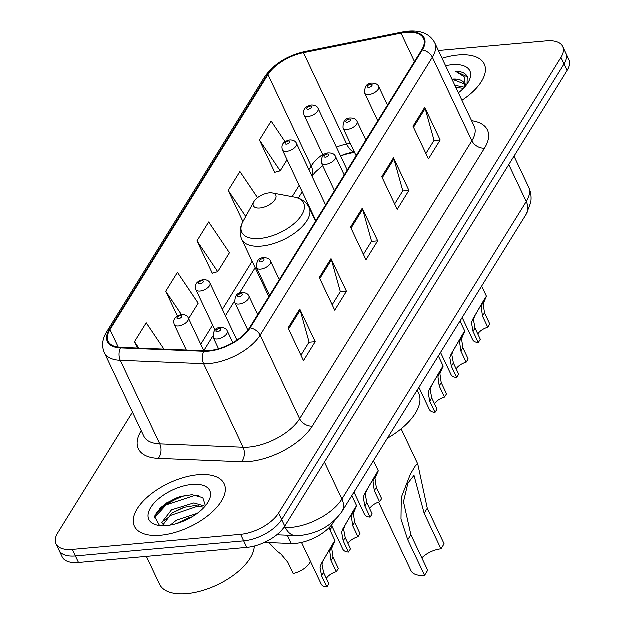 <?xml version="1.0" encoding="UTF-8"?>
<svg xmlns="http://www.w3.org/2000/svg" width="625" height="625" viewBox="0 0 625 625"><rect width="100%" height="100%" fill="white"/><g stroke="black" fill="none" stroke-linecap="round" stroke-linejoin="round"><path stroke-width="0.94" d="M354.617 152.461L350.75 153.234A41.367 20.18 -25.3 0 0 340.656 156.047M335 520.125L333.703 522.227A31.023 15.133 154.7 0 1 291.305 543.609L264.508 542.523M132.578 412.273L57.812 532.953A31.023 15.133 -25.3 0 0 56.063 543.859L62.234 556.914A31.023 15.133 -25.3 0 0 78.57 562.562L246.852 547.5A31.023 15.133 -25.3 0 0 284.859 526.242L567.188 70.547A31.023 15.133 -25.3 0 0 568.938 59.641L565.852 53.117A31.023 15.133 -25.3 0 1 564.102 64.023A31.023 15.133 -25.3 0 0 565.852 53.117L562.766 46.586A31.023 15.133 -25.3 0 0 546.43 40.938L438.477 50.602M56.063 543.859A31.023 15.133 -25.3 0 0 72.391 549.508L240.68 534.445A31.023 15.133 -25.3 0 0 278.688 513.18L281.773 519.711L564.102 64.023L281.773 519.711A31.023 15.133 -25.3 0 1 243.766 540.969A31.023 15.133 -25.3 0 0 281.773 519.711L284.859 526.242M72.391 549.508L75.477 556.039L243.766 540.969L75.477 556.039A31.023 15.133 -25.3 0 1 59.148 550.391A31.023 15.133 -25.3 0 0 75.477 556.039L78.57 562.562M458.188 55.086A49.641 24.219 -25.3 0 0 442.141 58.359A49.641 24.219 -25.3 0 1 458.188 55.086A49.641 24.219 -25.3 0 1 484.328 64.125A49.641 24.219 -25.3 0 0 458.188 55.086M198.125 474.852A49.641 24.219 -25.3 0 0 150.094 494.977A49.641 24.219 -25.3 0 0 134.5 526.32A49.641 24.219 -25.3 0 0 160.633 535.359A49.641 24.219 -25.3 0 0 208.664 515.234A49.641 24.219 -25.3 0 0 224.258 483.891A49.641 24.219 -25.3 0 0 198.125 474.852A49.641 24.219 -25.3 0 0 150.094 494.977A49.641 24.219 -25.3 0 0 134.5 526.32A49.641 24.219 -25.3 0 0 160.633 535.359A49.641 24.219 -25.3 0 0 208.664 515.234A49.641 24.219 -25.3 0 0 224.258 483.891A49.641 24.219 -25.3 0 0 198.125 474.852M406.172 32.453A33.094 16.148 154.7 0 1 423.594 38.484A33.094 16.148 154.7 0 1 421.719 50.109L249.516 328.062A33.094 16.148 154.7 0 1 204.289 350.875L120.945 347.5A33.094 16.148 154.7 0 1 108.203 341.344A33.094 16.148 154.7 0 1 110.07 329.711L268.07 74.703A33.094 16.148 154.7 0 1 303.555 52.766L401.109 33.195A33.094 16.148 154.7 0 1 406.172 32.453M406.484 31.953A33.922 16.547 -25.3 0 0 401.297 32.711L303.734 52.281A33.922 16.547 -25.3 0 0 267.367 74.766L109.375 329.773A33.922 16.547 -25.3 0 0 120.516 348.008L203.859 351.383A33.922 16.547 -25.3 0 0 250.219 328L422.422 50.047A33.922 16.547 -25.3 0 0 406.484 31.953M159.281 508.992A41.367 20.18 154.7 0 1 177.555 497.641M288.148 328.062L303.578 360.711L315.289 341.797L299.859 309.156L288.148 328.062M301.031 355.32L309.172 342.172L300.289 310.297A8.273 5.766 -148.2 0 0 299.859 309.156M309.055 342.359L315.289 341.797M319.383 277.641L334.82 310.289L346.531 291.375L331.102 258.734L319.383 277.641M332.266 304.898L340.414 291.75L331.531 259.875A8.273 5.766 -148.2 0 0 331.102 258.734M340.297 291.938L346.531 291.375M413.102 126.375L428.539 159.023L440.25 140.109L424.82 107.461L413.102 126.375M425.984 153.625L434.133 140.484L425.25 108.609A8.273 5.766 -148.2 0 0 424.82 107.461M434.016 140.672L440.25 140.109M381.867 176.797L397.297 209.445L409.008 190.531L393.578 157.891L381.867 176.797M394.75 204.055L402.891 190.906L394.008 159.031A8.273 5.766 -148.2 0 0 393.578 157.891M402.773 191.094L409.008 190.531M350.625 227.219L366.055 259.867L377.773 240.953L362.336 208.312L350.625 227.219M363.508 254.477L371.648 241.328L362.766 209.453A8.273 5.766 -148.2 0 0 362.336 208.312M371.539 241.516L377.773 240.953M462.008 100.383A49.641 24.219 -25.3 0 0 484.328 64.125A49.641 24.219 -25.3 0 1 462.008 100.383M278.688 513.18L561.016 57.492A31.023 15.133 -25.3 0 0 562.766 46.586M164.047 349.242L146.305 322.898L134.586 341.805L137.594 348.172M257.633 197.781L240.016 171.633L228.305 190.539L243.023 221.688M285.188 141.891L271.258 121.211L259.547 140.117L274.977 172.766L275.25 172.32M188.727 318.734L198.297 303.289L177.539 272.477L165.828 291.383L177.523 316.133M197.062 240.961L217.82 271.781L229.531 252.867L208.781 222.055L197.062 240.961L212.5 273.609L212.773 273.164M217.82 271.781L212.344 273.281M228.305 190.539L245.836 216.57M259.547 140.117L280.297 170.938L287.156 159.859M280.297 170.938L274.82 172.438M165.828 291.383L181.5 314.664M134.586 341.805L138.914 348.227M454.914 85.375L464.547 87.336M455.883 87.422L463.5 88.453M464.953 86.883A23.375 11.406 -25.3 0 0 464.445 83.508A23.375 11.406 -25.3 0 0 452.133 79.25L464.68 84.094M458.477 92.906A33.719 16.453 -25.3 0 0 468.656 81.703A33.719 16.453 -25.3 0 0 452.18 64.789A33.719 16.453 -25.3 0 0 445.672 65.836M467.102 84.172L467.328 76.516C465.5 73.18 461.562 71.438 455.516 71.289L464.188 76.781L465.547 86.195M455.516 71.289L467.516 77.008M452.242 79.727L455.875 79.414M456.102 87.891L459.734 87.578M378.68 502.258L411.039 570.711A25.852 12.617 -25.3 0 0 424.648 575.422L407.836 539.852L401.07 519.156L401.375 497.5L410.531 474.125L415.664 465.594L417.844 464.109L427.367 508.336L444.18 543.906L441.055 548.945A17.578 8.578 -25.3 0 0 421.922 557.992M441.055 548.945L424.242 513.383L414.086 475.516L407.977 483.273L403.57 501.859L410.961 534.812L427.773 570.375L424.648 575.422M259.977 208.109A12.414 6.055 -25.3 0 0 274.258 200.867A12.414 6.055 -25.3 0 0 272.516 193.086A12.414 6.055 -25.3 0 0 269.344 192.984A12.414 6.055 -25.3 0 0 253.906 201.883A12.414 6.055 -25.3 0 0 259.977 208.109M387.422 438.406A56.883 27.75 -25.3 0 0 418.711 393.336L417.25 390.258M146.477 556.484L159.633 584.336A51.711 25.227 -25.3 0 0 186.859 593.75A51.711 25.227 -25.3 0 0 254.359 546.172M170.461 525.148L176.477 520.336L197.367 513.453M176.453 523.758L188.961 517.812L192.008 517.008M164.078 525.805L163.742 525.32A23.375 11.406 -25.3 0 0 164.383 525.797M163.742 525.32L161.93 522.492L171.578 509.969L193.969 503.039L205.141 506.352M163.125 524.812L172.25 512.922L184.062 507.445L195.188 505.625L204.172 507.438M192.109 484.555A33.719 16.453 -25.3 0 0 153.297 504.234A33.719 16.453 -25.3 0 0 158.031 525.367A33.719 16.453 -25.3 0 0 166.648 525.656A33.719 16.453 -25.3 0 0 208.586 501.469A33.719 16.453 -25.3 0 0 192.109 484.555M205.516 505.906L202.898 497.758L192.078 494.797L179.93 496.852L166.547 503.094L154.516 516.406L159.555 525.508M154.156 518.297L166.172 505.031L195.117 495.469L198.328 495.516M163.961 521.188L171.07 515.398L199.07 505.867M166.43 503.164L180.297 496.734M171.625 513.344L184.758 507.242M176.523 523.711L189.656 517.609M477.891 334.094A10.344 5.047 154.7 0 1 487.844 327.367L482.555 316.172L481.297 307.047L482.25 304.148C486.469 296.422 479.258 308.062 474.766 316.227L473.484 319.656L475.102 328.203L480.391 339.391L478.383 342.648A15.516 7.57 154.7 0 1 472.727 339.773L462.25 317.625M478.383 342.648L473.086 331.453L471.531 322.805L472.758 319.469L484.461 299.32C487.164 295.148 487.094 295.672 484.258 300.906L482.25 304.148L483.375 301.805M481.719 286.203L486.508 296.336L483.25 303.898L484.562 312.922L489.859 324.117L487.844 327.367M456.25 369.008A10.344 5.047 154.7 0 1 466.211 362.289L460.922 351.094L459.664 341.969L460.617 339.062C464.836 331.336 457.625 342.977 453.133 351.141L451.852 354.57L453.469 363.117L458.758 374.312L456.75 377.562A15.516 7.57 154.7 0 1 451.094 374.695L440.617 352.539M456.75 377.562L451.453 366.367L449.898 357.727L451.125 354.383L462.828 334.242C465.531 330.062 465.461 330.594 462.625 335.82L460.617 339.062L461.742 336.719M460.086 321.125L464.875 331.25L461.617 338.812L462.93 347.844L468.227 359.039L466.211 362.289M434.617 403.922A10.344 5.047 154.7 0 1 444.578 397.203L439.289 386.008L438.031 376.883L438.984 373.977C443.203 366.258 435.992 377.898 431.5 386.062L430.219 389.492L431.836 398.031L437.125 409.227L435.117 412.477A15.516 7.57 154.7 0 1 429.461 409.609L418.984 387.461M435.117 412.477L429.82 401.289L428.266 392.641L429.492 389.305L441.195 369.156C443.891 364.984 443.828 365.508 440.992 370.742L438.984 373.977L440.109 371.641M438.453 356.039L443.242 366.172L439.984 373.734L441.297 382.758L446.594 393.953L444.578 397.203M369.719 508.68A10.344 5.047 154.7 0 1 379.68 501.953L374.383 490.758L373.133 481.641L374.078 478.734C378.305 471.008 371.094 482.648 366.594 490.812L365.32 494.242L366.938 502.789L372.227 513.984L370.211 517.234A15.516 7.57 154.7 0 1 364.555 514.359L354.086 492.211M370.211 517.234L364.922 506.039L363.367 497.391L364.586 494.055L376.297 473.906C378.992 469.734 378.922 470.258 376.086 475.492L374.078 478.734L375.203 476.391M373.555 460.789L378.344 470.922L375.086 478.484L376.398 487.508L381.695 498.703L379.68 501.953M348.086 543.594A10.344 5.047 154.7 0 1 358.047 536.875L352.75 525.68L351.5 516.555L352.445 513.648C356.672 505.922 349.461 517.562 344.961 525.727L343.688 529.156L345.305 537.703L350.594 548.898L348.578 552.148A15.516 7.57 154.7 0 1 342.922 549.281L331.547 525.211M348.578 552.148L343.289 540.953L341.734 532.312L342.953 528.969L354.664 508.828C357.359 504.648 357.289 505.18 354.453 510.406L352.445 513.648L353.57 511.305M351.922 495.711L356.703 505.836L353.453 513.406L354.766 522.43L360.055 533.625L358.047 536.875M326.453 578.516A10.344 5.047 154.7 0 1 336.414 571.789L331.117 560.594L329.867 551.469L330.812 548.57C335.039 540.844 327.82 552.484 323.328 560.648L322.055 564.078L323.672 572.625L328.961 583.812L326.945 587.062A15.516 7.57 154.7 0 1 321.289 584.195L301.602 542.539M326.945 587.062L321.656 575.875L320.102 567.227L321.32 563.891L333.031 543.742C335.727 539.57 335.656 540.094 332.82 545.328L330.812 548.57L331.938 546.227M329.023 527.961L335.07 540.758L331.82 548.32L333.133 557.344L338.422 568.539L336.414 571.789M332.102 526.391A15.516 7.57 154.7 0 1 330 530.023M268.977 542.703L277.344 551.336L281.133 554.227L287.945 562.398L293.242 573.594A15.516 7.57 154.7 0 0 310.469 561.305M287.391 535.32L291.305 543.609M333.391 521.57L333.703 522.227M283.953 527.602L285.484 527.664A41.367 20.18 -25.3 0 0 291.328 527.508A41.367 20.18 -25.3 0 0 342.008 499.156L526.32 201.664A41.367 20.18 -25.3 0 0 528.664 187.125C530.945 192.062 531.648 197.242 530.773 202.656L526.375 214.125L342.062 511.617A20.688 14.422 31.8 0 0 342.008 499.156L324.539 462.195M508.852 164.703L526.32 201.664A20.688 14.422 31.8 0 1 526.375 214.125M284.828 526.289L285.484 527.664A20.688 13.203 92.3 0 0 295.383 535.648L276.898 534.898M567.188 70.547L561.016 57.492M246.852 547.5L240.68 534.445M345.445 154.516A13.445 5.328 -101.3 0 1 345.406 154.008M471.672 120.836A51.711 25.227 154.7 0 1 484.57 148.273L312.359 426.227A10.344 7.211 31.8 0 1 299.734 418.852L471.945 140.898A41.367 20.18 -25.3 0 0 474.281 126.359L434.781 42.781A41.367 20.18 154.7 0 1 432.438 57.32A10.344 7.211 -148.2 0 0 422.422 50.047M312.359 426.227A51.711 25.227 154.7 0 1 249.016 461.664A51.711 25.227 154.7 0 1 241.695 461.867L158.352 458.492A51.711 25.227 154.7 0 1 141.32 430.773M249.062 447.195A41.367 20.18 -25.3 0 0 299.734 418.852L260.234 335.273A41.367 20.18 154.7 0 1 203.703 363.781L120.352 360.414A41.367 20.18 154.7 0 1 104.422 352.719L143.93 436.297A41.367 20.18 -25.3 0 0 159.859 443.984L243.211 447.359A41.367 20.18 -25.3 0 0 249.062 447.195M434.781 42.781C429.984 34.023 421.109 30.18 408.172 31.25L402.312 32.109A10.344 4.102 78.7 0 0 401.297 32.711M402.312 32.109L304.758 51.672C287.023 55.812 273.68 64.227 264.734 76.93A10.344 7.211 31.8 0 1 267.367 74.766M109.375 329.773A10.344 7.211 -148.2 0 0 106.742 331.945C102.312 339.195 101.539 346.117 104.422 352.719M120.516 348.008A10.344 6.602 92.3 0 0 120.352 360.414L159.859 443.984A10.344 6.602 -87.7 0 1 158.352 458.492M304.758 51.672A10.344 4.102 78.7 0 0 303.734 52.281M203.859 351.383A10.344 6.602 92.3 0 0 203.703 363.781L243.211 447.359A10.344 6.602 -87.7 0 1 241.695 461.867M250.219 328A10.344 7.211 31.8 0 1 260.234 335.273L432.438 57.32L471.945 140.898A10.344 7.211 31.8 0 0 484.57 148.273M110.07 329.711L118.375 347.281M401.109 33.195L414.57 61.664M303.555 52.766L346.766 144.172A33.094 16.148 -25.3 0 0 336.492 147.242M350.359 143.453L346.766 144.172A18.617 7.375 -101.3 0 0 354.188 151.555M322.805 154.586A33.094 16.148 -25.3 0 0 311.281 166.109L309.008 169.781M268.07 74.703L311.281 166.109A18.617 12.977 31.8 0 1 311.977 176.07M299.273 185.492L292.273 196.789M252.242 261.398L222.477 309.453M212.742 325.156L200.844 344.367M351.117 228.258L362.766 209.453M382.359 177.836L394.008 159.031M413.594 127.414L425.25 108.609M319.875 278.68L331.531 259.875M288.641 329.102L300.289 310.297M268.938 296.719L241.859 239.422C239.328 233.727 239.766 227.734 243.164 221.43A34.203 16.688 -25.3 0 0 259.875 238.586A34.203 16.688 -25.3 0 0 299.242 218.625A34.203 16.688 -25.3 0 0 294.445 197.195L272.516 193.086M241.859 239.422A37.234 18.164 -25.3 0 0 261.461 246.203A37.234 18.164 -25.3 0 0 297.484 231.109A37.234 18.164 -25.3 0 0 309.18 207.602C306.383 202.031 301.477 198.562 294.445 197.195M410.961 534.812L407.836 539.852M427.367 508.336L424.242 513.383M185.516 495.477A41.367 20.18 -25.3 0 0 155.961 513.219M368.852 94.656A7.758 3.781 154.7 0 1 364.766 93.242C364.516 86.414 367.023 83.07 372.297 83.203C375.758 83.289 377.922 84.422 378.789 86.609A7.758 3.781 154.7 0 1 376.352 91.508A7.758 3.781 154.7 0 1 368.852 94.656M370.828 84.273A2.586 1.258 -25.3 0 0 367.656 86.039A2.586 1.258 -25.3 0 0 368.875 87.422A2.586 1.258 -25.3 0 0 372.039 85.648A2.586 1.258 -25.3 0 0 370.828 84.273M472.758 319.469L474.766 316.227M482.555 316.172L484.562 312.922M473.086 331.453L475.102 328.203M347.219 129.57A7.758 3.781 154.7 0 1 343.133 128.156C342.883 121.336 345.391 117.984 350.664 118.117C354.125 118.203 356.289 119.344 357.156 121.531A7.758 3.781 154.7 0 1 354.719 126.43A7.758 3.781 154.7 0 1 347.219 129.57M349.195 119.188A2.586 1.258 -25.3 0 0 346.023 120.961A2.586 1.258 -25.3 0 0 347.242 122.336A2.586 1.258 -25.3 0 0 350.406 120.57A2.586 1.258 -25.3 0 0 349.195 119.188M451.125 354.383L453.133 351.141M460.922 351.094L462.93 347.844M451.453 366.367L453.469 363.117M325.586 164.484A7.758 3.781 154.7 0 1 321.5 163.078C321.242 156.25 323.758 152.906 329.031 153.031C332.492 153.125 334.656 154.258 335.523 156.445A7.758 3.781 154.7 0 1 333.086 161.344A7.758 3.781 154.7 0 1 325.586 164.484M327.562 154.102A2.586 1.258 -25.3 0 0 324.391 155.875A2.586 1.258 -25.3 0 0 325.609 157.258A2.586 1.258 -25.3 0 0 328.773 155.484A2.586 1.258 -25.3 0 0 327.562 154.102M429.492 389.305L431.5 386.062M439.289 386.008L441.297 382.758M429.82 401.289L431.836 398.031M260.688 269.242A7.758 3.781 154.7 0 1 256.602 267.828C256.344 261 258.852 257.656 264.125 257.789C267.586 257.875 269.758 259.008 270.625 261.195A7.758 3.781 154.7 0 1 268.188 266.094A7.758 3.781 154.7 0 1 260.688 269.242M262.656 258.859A2.586 1.258 -25.3 0 0 259.492 260.625A2.586 1.258 -25.3 0 0 260.711 262.008A2.586 1.258 -25.3 0 0 263.875 260.234A2.586 1.258 -25.3 0 0 262.656 258.859M364.586 494.055L366.594 490.812M374.383 490.758L376.398 487.508M364.922 506.039L366.938 502.789M239.047 304.156A7.758 3.781 154.7 0 1 234.969 302.742C234.711 295.922 237.219 292.57 242.492 292.703C245.953 292.789 248.125 293.93 248.992 296.117A7.758 3.781 154.7 0 1 246.555 301.016A7.758 3.781 154.7 0 1 239.047 304.156M241.023 293.773A2.586 1.258 -25.3 0 0 237.859 295.547A2.586 1.258 -25.3 0 0 239.07 296.922A2.586 1.258 -25.3 0 0 242.242 295.156A2.586 1.258 -25.3 0 0 241.023 293.773M342.953 528.969L344.961 525.727M352.75 525.68L354.766 522.43M343.289 540.953L345.305 537.703M217.414 339.078A7.758 3.781 154.7 0 1 213.336 337.664C213.078 330.836 215.586 327.492 220.859 327.625C224.32 327.711 226.484 328.844 227.359 331.031A7.758 3.781 154.7 0 1 224.922 335.93A7.758 3.781 154.7 0 1 217.414 339.078M219.391 328.688A2.586 1.258 -25.3 0 0 216.227 330.461A2.586 1.258 -25.3 0 0 217.438 331.844A2.586 1.258 -25.3 0 0 220.609 330.07A2.586 1.258 -25.3 0 0 219.391 328.688M321.32 563.891L323.328 560.648M331.117 560.594L333.133 557.344M321.656 575.875L323.672 572.625M347.336 170.18L318.188 108.523A7.758 3.781 154.7 0 1 315.758 113.422A7.758 3.781 154.7 0 1 308.25 116.57A7.758 3.781 154.7 0 1 304.164 115.156L323.281 155.602M308.273 109.336A2.586 1.258 -25.3 0 0 311.438 107.562A2.586 1.258 -25.3 0 0 310.227 106.187A2.586 1.258 -25.3 0 0 307.055 107.953A2.586 1.258 -25.3 0 0 308.273 109.336M325.703 205.102L296.555 143.445A7.758 3.781 154.7 0 1 294.117 148.344A7.758 3.781 154.7 0 1 286.617 151.484A7.758 3.781 154.7 0 1 282.531 150.07L315.969 220.805M286.641 144.25A2.586 1.258 -25.3 0 0 289.805 142.484A2.586 1.258 -25.3 0 0 288.594 141.102A2.586 1.258 -25.3 0 0 285.422 142.875A2.586 1.258 -25.3 0 0 286.641 144.25M237.031 340.25L210.023 283.109A7.758 3.781 154.7 0 1 207.586 288.008A7.758 3.781 154.7 0 1 200.086 291.156A7.758 3.781 154.7 0 1 196 289.742L215.117 330.188M200.109 283.922A2.586 1.258 -25.3 0 0 203.273 282.148A2.586 1.258 -25.3 0 0 202.062 280.773A2.586 1.258 -25.3 0 0 198.891 282.547A2.586 1.258 -25.3 0 0 200.109 283.922M203.906 350.859L188.391 318.031A7.758 3.781 154.7 0 1 185.953 322.93A7.758 3.781 154.7 0 1 178.453 326.07A7.758 3.781 154.7 0 1 174.367 324.656L186.414 350.148M178.477 318.844A2.586 1.258 -25.3 0 0 181.641 317.07A2.586 1.258 -25.3 0 0 180.43 315.688A2.586 1.258 -25.3 0 0 177.258 317.461A2.586 1.258 -25.3 0 0 178.477 318.844M342.062 511.617C332.227 525.344 318.531 533.305 300.984 535.5L295.383 535.648M528.664 187.125L514.078 156.266M264.734 76.93L106.742 331.945M354.203 151.578L340.555 155.836M322.781 165.781L315.641 171.961L312.055 176.227M302.305 191.898L298.367 198.242M255.273 267.805L239.305 293.578M234.508 301.32L225.5 315.859M212.875 336.234L203.867 350.773M417.844 464.109L401.219 428.945M315.656 221.312L309.18 207.602M253.906 201.883L243.164 221.43M377.852 120.922L364.766 93.242M387.586 105.211L378.789 86.609M356.219 155.844L343.133 128.156M365.953 140.133L357.156 121.531M334.586 190.758L321.5 163.078M344.32 175.047L335.523 156.445M269.688 295.508L256.602 267.828M279.422 279.797L270.625 261.195M247.984 330.281L234.969 302.742M257.781 314.719L248.992 296.117M218.633 348.875L213.336 337.664M232.922 342.805L227.359 331.031M318.188 108.523C317.32 106.336 315.156 105.203 311.695 105.117C305.039 106.523 302.531 109.875 304.164 115.156M296.555 143.445C295.688 141.258 293.523 140.117 290.062 140.031C283.406 141.445 280.898 144.789 282.531 150.07M210.023 283.109C209.156 280.93 206.984 279.789 203.523 279.703C196.875 281.109 194.367 284.461 196 289.742M188.391 318.031C187.523 315.844 185.352 314.703 181.891 314.617C175.242 316.031 172.734 319.375 174.367 324.656"/></g></svg>
